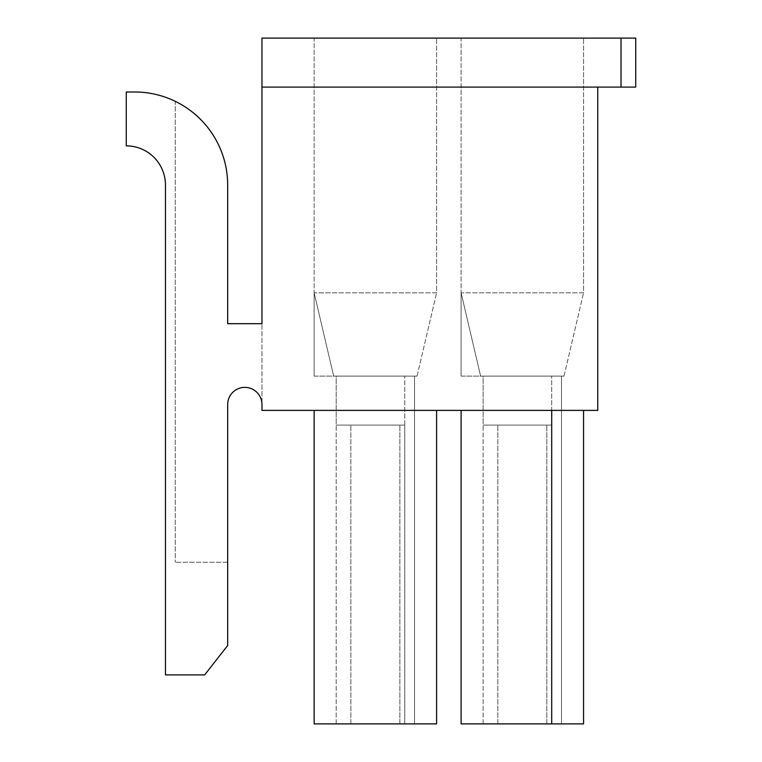 <?xml version="1.0" encoding="UTF-8"?>
<svg xmlns="http://www.w3.org/2000/svg" width="762" height="762" viewBox="0 0 762 762"><rect width="100%" height="100%" fill="white"/><g stroke="black" fill="none" stroke-linecap="round" stroke-linejoin="round"><path stroke-width="0.57" stroke-dasharray="3.81 2.86" d="M597.76 87.087L597.76 410.394L261.966 410.394L261.966 323.688L261.966 404.517A17.145 17.145 0 0 0 244.821 387.372A17.145 17.145 0 0 0 227.676 404.517L227.676 645.519L204.654 674.913L165.459 674.913L165.459 185.061A39.186 39.186 0 0 0 126.273 145.866L126.273 91.983L134.598 91.983A93.069 93.069 0 0 1 227.676 185.061L227.676 323.688L261.966 323.688L261.966 87.087L597.76 87.087L261.966 87.087L261.966 38.1L635.727 38.1L635.727 87.087L621.03 87.087L621.03 38.1M480.622 376.104L461.096 292.827L480.622 376.104L461.096 292.827L480.622 376.104L461.096 292.827L461.096 38.1L583.559 38.1L461.096 38.1L461.096 292.827L583.559 292.827L583.559 38.1L583.559 292.827L461.096 292.827L461.096 376.104L480.622 376.104L461.096 292.827L461.096 376.104L564.023 376.104L480.622 376.104M483.137 723.9L483.137 376.104L561.489 376.104L483.137 376.104L483.137 425.091L551.717 425.091L483.137 425.091L551.717 425.091L551.717 376.104L551.717 425.091L483.137 425.091L483.137 723.9L497.834 723.9L497.834 425.091L497.834 723.9L546.821 723.9L546.821 425.091L546.821 723.9L551.717 723.9L551.717 425.091L551.717 723.9L483.137 723.9M583.559 410.394L583.559 723.9L461.096 723.9L461.096 410.394L583.559 410.394L461.096 410.394M561.489 723.9L551.717 723.9L561.489 723.9L561.489 376.104L561.489 723.9M333.67 376.104L314.135 292.827L333.67 376.104L314.135 292.827L333.67 376.104L314.135 292.827L314.135 38.1L436.597 38.1L314.135 38.1L314.135 292.827L436.597 292.827L436.597 38.1L436.597 292.827L314.135 292.827L314.135 376.104L333.67 376.104L314.135 292.827L314.135 376.104L417.071 376.104L333.67 376.104M336.175 723.9L336.175 376.104L414.538 376.104L336.175 376.104L336.175 425.091L404.755 425.091L336.175 425.091L404.755 425.091L404.755 376.104L404.755 425.091L336.175 425.091L336.175 723.9L350.872 723.9L350.872 425.091L350.872 723.9L399.86 723.9L399.86 425.091L399.86 723.9L404.755 723.9L404.755 425.091L404.755 723.9L336.175 723.9M436.597 410.394L436.597 723.9L314.135 723.9L314.135 410.394L436.597 410.394L314.135 410.394M414.538 723.9L404.755 723.9L414.538 723.9L414.538 376.104L414.538 723.9M261.966 87.087L621.03 87.087M417.071 376.104L436.597 292.827L417.071 376.104M350.872 723.9L350.872 425.091L350.872 723.9M404.755 723.9L404.755 425.091L404.755 723.9M399.86 723.9L399.86 425.091L399.86 723.9M314.135 292.827L314.135 376.104L314.135 292.827M564.023 376.104L583.559 292.827L564.023 376.104M497.834 723.9L497.834 425.091L497.834 723.9M551.717 723.9L551.717 425.091L551.717 723.9M546.821 723.9L546.821 425.091L546.821 723.9M461.096 292.827L461.096 376.104L461.096 292.827M261.966 404.517A17.145 17.145 0 0 0 244.821 387.372A17.145 17.145 0 0 0 227.676 404.517L227.676 562.251L227.676 404.517M175.26 101.336A93.069 93.069 0 0 1 227.676 185.061A93.069 93.069 0 0 0 175.26 101.336L175.26 562.251L175.26 101.336M227.676 185.061L227.676 323.688L261.966 323.688M227.676 562.251L175.26 562.251L227.676 562.251"/><path stroke-width="1.14" d="M597.76 87.087L597.76 410.394L261.966 410.394L261.966 404.517A17.145 17.145 0 0 0 244.821 387.372A17.145 17.145 0 0 0 227.676 404.517L227.676 645.519L204.654 674.913L165.459 674.913L165.459 185.061A39.186 39.186 0 0 0 126.273 145.866L126.273 91.983L134.598 91.983A93.069 93.069 0 0 1 227.676 185.061L227.676 323.688L261.966 323.688L227.676 323.688L227.676 185.061M261.966 87.087L621.03 87.087L621.03 38.1L261.966 38.1L261.966 323.688M227.676 404.517A17.145 17.145 0 0 1 244.821 387.372A17.145 17.145 0 0 1 261.966 404.517M461.096 410.394L461.096 723.9L583.559 723.9L583.559 410.394M314.135 410.394L314.135 723.9L436.597 723.9L436.597 410.394M621.03 87.087L635.727 87.087L635.727 38.1L621.03 38.1M551.717 723.9L551.717 410.394"/></g></svg>
